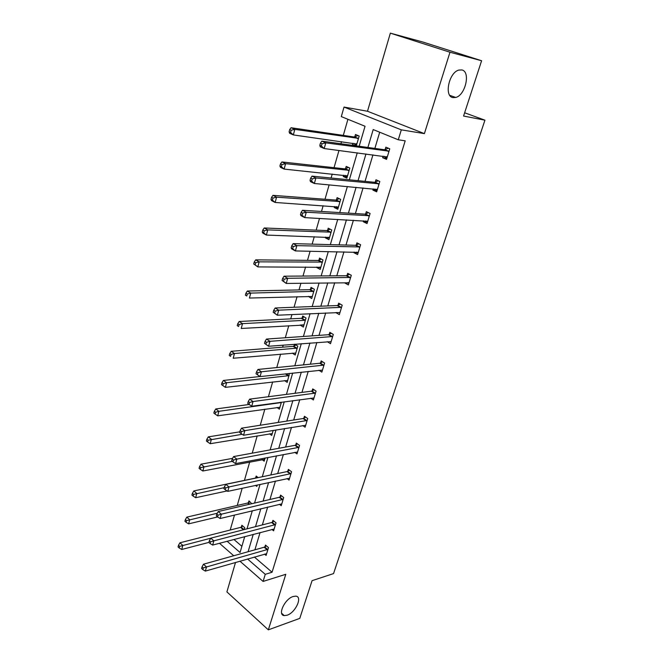<?xml version="1.0" encoding="UTF-8"?>
<svg xmlns="http://www.w3.org/2000/svg" width="663" height="663" viewBox="0 0 663 663"><rect width="100%" height="100%" fill="white"/><g stroke="black" fill="none" stroke-linecap="round" stroke-linejoin="round"><path stroke-width="0.99" d="M452.97 97.602C443.937 96.549 448.868 72.524 458.779 70.087L461.829 69.938C470.846 71.546 465.426 95.315 455.721 97.453L452.97 97.602M287.129 615.206L284.261 615.604C277.225 615.189 284.742 598.913 293.121 596.509L295.789 596.153C302.883 596.534 295.541 612.62 287.129 615.206M235.522 562.431L226.903 591.902L268.333 629.85L285.803 574.299L263.087 581.434L239.923 561.171M481.603 60.739L449.986 52.228L390.35 33.15L422.745 41.984L481.603 60.739L463.57 116.042L484.943 120.177L333.547 573.594L312.074 580.672L299.775 618.38L268.333 629.85M233.716 555.751L219.992 543.735L220.174 543.096M347.918 119.29L343.301 135.401M341.511 141.65L340.906 143.755M338.984 150.468L334.044 167.681M332.221 174.054L331.086 178.007M329.13 184.853L324.994 199.256M323.138 205.729L321.497 211.464M319.508 218.425L316.152 230.136M314.262 236.716L312.14 244.133M310.11 251.211L307.491 260.352M305.577 267.023L302.991 276.057M300.927 283.234L299.013 289.922M297.074 296.684L294.049 307.251M291.96 314.535L290.726 318.853M288.761 325.707L285.314 337.74M283.192 345.125L282.604 347.188M280.615 354.125L276.769 367.559M272.642 381.946L268.407 396.723M264.835 409.187L260.236 425.248M257.186 435.881L252.23 453.16M249.694 462.028L244.432 480.385M242.177 488.25L237.255 505.446M234.495 515.052L230.21 530.019M359.172 146.258L365.04 126.26L341.312 116.605L344.022 107.074L401.314 129.849L398.272 139.777L373.194 129.575L367.89 147.459M390.35 33.15L367.501 111.251L344.022 107.074M484.943 120.177L464.639 112.785M377.056 190.596L372.871 190.082L376.675 191.831L379.816 181.505L375.979 179.781L375.283 182.093M372.871 190.082L373.236 188.872M358.095 252.943L353.926 252.686L357.589 254.592L360.589 244.722L356.901 242.84L356.238 245.053M353.926 252.686L354.117 252.056M339.953 312.604L335.801 312.58L339.332 314.635L342.207 305.187L338.652 303.157L338.014 305.27M318.936 370.261L321.853 372.125L324.605 363.075L321.182 360.912L320.569 362.943M302.718 425.555L305.096 427.221L307.731 418.552L304.433 416.265L303.845 418.204M287.038 478.57L289.027 480.078L291.554 471.749L288.372 469.363L287.808 471.227M271.905 529.43L273.595 530.823L276.023 522.825L272.949 520.331L272.402 522.121M379.7 132.227L374.868 148.413M372.938 154.869L365.023 181.364M363.051 187.944L355.393 213.561M353.396 220.265L345.987 245.037M343.948 251.857L336.787 275.816M334.716 282.745L327.795 305.916M325.69 312.953L318.994 335.37M316.856 342.498L310.375 364.194M308.22 371.413L301.947 392.397M299.767 399.706L293.692 420.01M291.488 427.395L285.612 447.053M283.383 454.511L277.698 473.539M275.443 481.065L269.94 499.479M267.67 507.079L262.349 524.905M260.053 532.563L254.899 549.818M254.36 557.028L272.062 572.235L405.192 140.829L398.272 139.777M264.537 554.111L266.103 555.437L268.49 547.605L265.465 545.061L264.935 546.818M279.405 504.261L281.228 505.703L283.714 497.548L280.582 495.104L280.026 496.927M294.811 452.34L296.974 453.923L299.56 445.428L296.32 443.083L295.748 444.989M310.765 398.206L313.384 399.963L316.077 391.104L312.721 388.883L312.116 390.863M327.24 341.694L330.497 343.691L333.307 334.442L329.826 332.345L329.196 334.417M328.997 335.064L329.13 334.641M348.929 283.093L344.768 282.96L348.365 284.941L351.299 275.286L347.677 273.33L347.022 275.493M367.468 222.113L363.291 221.732L367.029 223.564L370.095 213.469L366.341 211.663L365.653 213.925M363.291 221.732L363.564 220.82M386.861 158.349L382.667 157.703L386.546 159.369L389.761 148.802L385.849 147.169L385.137 149.531M382.667 157.703L383.123 156.186M272.062 572.235L265.266 574.324L263.087 581.434M367.501 111.251L424.395 133.619L449.986 52.228M424.395 133.619L401.314 129.849M247.556 558.984L265.266 574.324M365.968 153.965L358.053 180.676M356.081 187.306L348.431 213.13M346.426 219.884L339.033 244.854M336.995 251.725L329.842 275.866M327.771 282.844L320.851 306.19M318.754 313.276L312.058 335.859M309.936 343.036L303.463 364.882M301.309 372.158L295.043 393.292M292.864 400.643L286.806 421.088M284.601 428.522L278.733 448.312M276.512 455.821L270.836 474.965M268.59 482.548L263.103 501.079M260.832 508.72L255.52 526.654M253.233 534.361L248.095 551.724M227.111 541.265L240.072 552.494L244.73 536.616M247.009 528.85L252.305 510.775M254.559 503.068L260.037 484.396M262.275 476.755L267.935 457.453M270.156 449.879L276.007 429.931M278.203 422.439L284.245 401.819M286.424 394.402L292.673 373.087M294.82 365.752L301.284 343.716M303.405 336.472L310.085 313.682M312.182 306.538L319.094 282.977M321.157 275.924L328.301 251.559M330.34 244.622L337.724 219.412M339.729 212.591L347.371 186.51M349.335 179.814L357.249 152.83M233.915 539.467L241.887 546.312M354.796 136.802L355.467 134.49L359.18 136.039L356.304 145.868M354.34 145.595L352.467 144.799L352.923 143.241M345.522 168.675L346.185 166.413L349.824 168.046L346.873 178.156L343.252 176.499L343.625 175.223M336.464 199.853L337.102 197.64L340.683 199.356L337.79 209.243L334.235 207.502L334.525 206.508M327.597 230.359L328.226 228.196L331.732 229.986L328.906 239.658L325.417 237.843L325.632 237.114M318.92 260.211L319.533 258.089L322.972 259.954L320.212 269.427L316.79 267.537L316.931 267.056M310.425 289.433L311.022 287.352L314.403 289.292L311.693 298.557L308.411 296.361M302.104 318.041L302.693 316.011L306.016 318.008L303.364 327.083L300.066 325.052M301.922 318.679L302.038 318.257M294.786 344.221L297.803 346.127L295.201 355.02L292.242 353.114M293.958 346.053L294.488 344.246M289.408 373.435L287.212 382.377L284.543 380.579M281.419 402.201L279.38 409.179L276.96 407.48M273.181 430.395L271.706 435.442L269.501 433.826M265.117 457.992L264.189 461.183L262.158 459.641M263.418 451.113L263.957 451.014M257.227 485.001L256.813 486.418L255.495 485.374M255.653 477.849L256.175 476.051L258.172 477.609M248.434 502.662L248.948 500.896L251.758 503.723M241.357 527.002L241.862 525.27L244.755 527.698L244.208 529.563M303.472 324.862L300.066 325.061M312.281 296.56L308.336 296.601M320.735 267.612L316.79 267.537M329.378 238.042L325.417 237.843M338.205 207.826L334.235 207.502M347.23 176.946L343.252 176.499M356.445 145.379L352.467 144.799M267.189 549.768L264.164 547.224L203.491 564.213L206.516 566.964L267.96 549.362M203.268 567.942L202.058 566.84L201.602 568.489L202.803 569.6L203.268 567.942L206.516 566.964L205.348 571.1L266.642 553.688M264.164 547.224L266.41 545.856M203.491 564.213L202.058 566.84M202.803 569.6L205.348 571.1M242.824 526.074L240.594 527.383L179.938 542.79L182.822 545.409L181.728 549.478L208.886 542.4M210.735 538.232L179.64 546.353L178.488 545.301L178.057 546.934L179.209 547.986L179.64 546.353M181.728 549.478L179.209 547.986M178.488 545.301L179.938 542.79M274.706 525.013L271.639 522.519L210.776 538.157L213.859 540.859L275.476 524.615M210.577 541.837L209.351 540.751L208.878 542.442L210.105 543.527L210.577 541.837L213.859 540.859L212.666 545.077L274.134 529.033M271.639 522.519L273.943 521.143M210.776 538.157L209.351 540.751M210.105 543.527L212.666 545.077M282.38 499.761L279.256 497.308L218.218 511.546L221.351 514.198L283.159 499.38M218.044 515.168L216.793 514.107L216.312 515.831L217.563 516.891L218.044 515.168L221.351 514.198L220.141 518.507L281.783 503.888M279.256 497.308L281.634 495.924M218.218 511.546L216.793 514.107M217.563 516.891L220.141 518.507M249.968 501.725L247.672 503.035L186.809 517.132L189.742 519.709L188.623 523.861L217.646 516.941M217.273 513.245L186.535 520.646L185.358 519.61L184.919 521.275L186.088 522.311L186.535 520.646M188.623 523.861L186.088 522.311M185.358 519.61L186.809 517.132M257.244 476.888L254.882 478.205L193.82 490.935L196.812 493.463L195.668 497.706L227.119 490.935M224.177 487.67L193.571 494.399L192.378 493.388L191.922 495.087L193.115 496.098L193.571 494.399M195.668 497.706L193.115 496.098M192.378 493.388L193.82 490.935M290.212 473.987L287.029 471.592L225.826 484.355L229.017 486.949L290.991 473.622M225.677 487.918L224.401 486.882L223.912 488.639L225.18 489.684L225.677 487.918L229.017 486.949L227.782 491.358L289.59 478.222M287.029 471.592L289.491 470.2M225.826 484.355L224.401 486.882M225.18 489.684L227.782 491.358M232.572 458.357L200.988 464.191L204.022 466.661L202.853 470.995L264.719 459.351M232.307 461.357L200.756 467.597L199.538 466.603L199.074 468.335L200.292 469.329L200.756 467.597M202.853 470.995L200.292 469.329M199.538 466.603L200.988 464.191M298.201 447.691L294.969 445.337L233.6 456.575L236.848 459.103L298.98 447.334M233.475 460.072L232.174 459.053L231.669 460.86L232.97 461.879L233.475 460.072L236.848 459.103L235.58 463.611L297.554 452.025M294.969 445.337L297.505 443.945M233.6 456.575L232.174 459.053M232.97 461.879L235.58 463.611M239.782 431.837L208.298 436.876L211.398 439.279L210.204 443.704L272.253 433.577M242.144 434.282L208.091 440.215L206.856 439.246L206.384 441.019L207.618 441.989L208.091 440.215M210.204 443.704L207.618 441.989M206.856 439.246L208.298 436.876M306.364 420.839L303.066 418.544L241.539 428.174L244.854 430.643L307.143 420.499M241.448 431.605L240.122 430.619L239.608 432.458L240.934 433.453L241.448 431.605L244.854 430.643L243.561 435.251L305.684 425.29M303.066 418.544L305.693 417.135M241.539 428.174L240.122 430.619M240.934 433.453L243.561 435.251M249.197 404.48L215.773 408.963L218.923 411.309L217.704 415.834L279.935 407.273M281.311 402.557L218.923 411.309L215.591 412.245L214.331 411.3L213.851 413.107L215.102 414.052L215.591 412.245M217.704 415.834L215.102 414.052M214.331 411.3L215.773 408.963M314.693 393.424L311.337 391.187L249.661 399.134L253.034 401.546L315.472 393.093M249.595 402.499L248.244 401.538L247.722 403.419L249.073 404.389L249.595 402.499L253.034 401.546L251.716 406.253L313.989 397.991M311.337 391.187L314.063 389.769M249.661 399.134L248.244 401.538M249.073 404.389L251.716 406.253M259.937 376.518L223.406 380.446L226.622 382.733L225.37 387.349L287.775 380.429M289.184 375.623L226.622 382.733L223.249 383.653L221.972 382.733L221.475 384.59L222.76 385.51L223.249 383.653M225.37 387.349L222.76 385.51M221.972 382.733L223.406 380.446M323.196 365.421L319.781 363.249L257.965 369.448L261.404 371.777L323.983 365.106M257.932 372.73L261.404 371.777L260.053 376.592L256.017 373.725L257.393 374.661L257.932 372.73L256.556 371.794L256.017 373.725M322.467 370.103L260.053 376.592L257.393 374.661M319.781 363.249L322.624 361.824M257.965 369.448L256.556 371.794M296.005 344.992L293.179 346.343L231.213 351.299L234.487 353.512L233.21 358.244L295.781 353.031M297.215 348.116L234.487 353.512L231.08 354.432L229.779 353.545L229.274 355.434L230.575 356.329L231.08 354.432M230.575 356.329L229.274 355.434M229.779 353.545L231.213 351.299M331.89 336.812L328.409 334.707L266.46 339.075L269.974 341.329L332.677 336.522M266.46 342.282L269.974 341.329L268.581 346.26L264.504 343.343L265.904 344.254L266.46 342.282L265.059 341.37L264.504 343.343M331.127 341.627L268.581 346.26L265.904 344.254M328.409 334.707L331.367 333.274M266.46 339.075L265.059 341.37M304.267 316.955L301.342 318.315L239.194 321.497L242.525 323.643L241.224 328.475L303.952 325.061M305.419 320.047L304.657 320.32L301.317 318.315L304.632 320.32L242.525 323.643L239.094 324.563L237.76 323.701L237.246 325.632L238.572 326.494L239.094 324.563M238.572 326.494L237.246 325.632M237.76 323.701L239.194 321.497M340.774 307.591L337.227 305.552L275.153 307.997L278.733 310.176L341.561 307.309M275.186 311.121L278.733 310.176L277.316 315.215L273.189 312.265L274.623 313.143L275.186 311.121L273.753 310.243L273.189 312.265M339.978 312.53L277.316 315.215L274.623 313.143M337.227 305.552L340.318 304.11M275.153 307.997L273.753 310.243M349.849 277.714L346.235 275.75L284.046 276.189L287.701 278.286L350.636 277.457M284.12 279.231L287.701 278.286L286.25 283.449L282.082 280.449L283.54 281.294L284.12 279.231L282.653 278.385L282.082 280.449M349.02 282.794L286.25 283.449L283.54 281.294M346.235 275.75L349.467 274.3M348.581 282.902L348.042 282.554M284.046 276.189L282.653 278.385M359.122 247.183L355.443 245.293L293.154 243.628L296.883 245.641L359.918 246.943M293.261 246.57L296.883 245.641L295.391 250.929L291.679 248.898L291.181 247.879L292.665 248.691L293.261 246.57L291.77 245.766L291.181 247.879M358.26 252.396L295.391 250.929L292.665 248.691M355.443 245.293L358.84 243.835M357.738 252.76L356.835 252.106M293.154 243.628L291.77 245.766M312.712 288.322L309.629 289.69L247.349 291.024L250.747 293.096L249.421 298.043L312.298 296.494M313.798 291.372L250.747 293.096L247.282 294.007L245.923 293.179L245.393 295.151L246.752 295.988L247.282 294.007M246.752 295.988L245.393 295.151M245.923 293.179L247.349 291.024M319.881 267.065L320.619 267.545M321.348 259.076L318.124 260.451L255.694 259.863L259.158 261.852L257.799 266.907L320.826 267.313M322.351 262.084L259.158 261.852L255.653 262.755L254.277 261.96L253.73 263.982L255.114 264.786L255.653 262.755M255.114 264.786L257.799 266.907L253.73 263.982M254.277 261.96L255.694 259.863M328.16 237.197L329.254 237.976M330.191 229.199L326.801 230.583L264.239 227.973L267.769 229.887L266.377 235.058L329.536 237.503M331.094 232.158L267.769 229.887L264.23 230.782L262.813 230.011L262.266 232.083L263.675 232.854L264.23 230.782M263.675 232.854L266.377 235.058L262.855 233.136L262.266 232.083M262.813 230.011L264.239 227.973M368.611 215.956L364.857 214.149L302.477 210.287L306.281 212.21L369.407 215.732M302.626 213.13L306.281 212.21L304.765 217.621L300.969 215.682L300.496 214.522L302.021 215.301L302.626 213.13L301.101 212.359L300.496 214.522M367.716 221.309L304.765 217.621L302.021 215.301M364.857 214.149L368.446 212.674M367.111 221.939L365.835 220.945M302.477 210.287L301.101 212.359M336.63 206.649L338.08 207.768M339.249 198.668L335.66 200.06L272.974 195.345L276.579 197.168L275.153 202.464L338.437 207.038M340.028 201.577L276.579 197.168L272.999 198.055L271.557 197.325L270.993 199.439L272.427 200.176L272.999 198.055M272.427 200.176L275.153 202.464L271.557 200.624L270.993 199.439M271.557 197.325L272.974 195.345M378.316 184.024L374.487 182.292L312.033 176.134L315.919 177.957L379.112 183.825M312.215 178.877L315.919 177.957L314.353 183.502L310.491 181.662L310.044 180.361L311.593 181.098L312.215 178.877L310.665 178.14L310.044 180.361M377.38 189.527L314.353 183.502L311.593 181.098M374.487 182.292L378.283 180.817M376.683 190.422L375.043 189.038M312.033 176.134L310.665 178.14M345.299 175.397L347.097 176.888M348.523 167.466L344.727 168.858L281.916 161.938L285.596 163.67L284.137 169.09L347.528 175.902M349.161 170.316L285.596 163.67L281.982 164.557L280.507 163.86L279.927 166.023L281.394 166.728L281.982 164.557M281.394 166.728L284.137 169.09L280.474 167.341L279.927 166.023M280.507 163.86L281.916 161.938M388.236 151.355L384.333 149.714L321.82 141.136L325.79 142.868L389.04 151.172M322.044 143.772L325.79 142.868L324.19 148.545L320.237 146.805L319.831 145.354L321.414 146.051L322.044 143.772L320.461 143.075L319.831 145.354M387.267 157.007L324.19 148.545L321.414 146.051M384.333 149.714L388.377 148.23M386.479 158.192L384.474 156.36M321.82 141.136L320.461 143.075M354.166 143.415L356.321 145.33M358.028 135.559L353.992 136.968L291.074 127.735L294.828 129.368L293.336 134.921L356.835 144.07M358.501 138.36L294.828 129.368L291.173 130.246L289.673 129.592L289.085 131.813L290.576 132.467L291.173 130.246M290.576 132.467L293.336 134.921L289.598 133.271L289.085 131.813M289.673 129.592L291.074 127.735M267.728 549.511L264.711 546.967M241.133 527.143L244.025 529.571M240.594 527.383L243.429 529.762M275.253 524.764L272.178 522.27M282.927 499.521L279.803 497.076M248.211 502.803L249.885 504.162M247.672 503.035L249.238 504.311M290.759 473.763L287.576 471.36M298.748 447.467L295.516 445.122M306.911 420.632L303.613 418.345M280.557 402.317L281.087 402.69M279.861 402.416L280.532 402.88M315.24 393.225L311.883 390.996M286.026 373.799L288.952 375.747M285.314 373.874L288.405 375.929M323.751 365.238L320.337 363.067M293.726 346.177L296.983 348.241M293.179 346.343L296.436 348.415M332.445 336.647L328.964 334.542M301.872 318.157L305.187 320.163M341.329 307.425L337.782 305.394M350.404 277.573L346.79 275.609M359.686 247.05L355.998 245.161M310.185 289.549L313.566 291.48M309.629 289.69L313.011 291.629M318.679 260.319L322.119 262.192M318.124 260.451L321.563 262.324M327.356 230.467L330.862 232.265M326.801 230.583L330.298 232.381M369.167 215.84L365.412 214.033M336.224 199.953L339.796 201.676M335.66 200.06L339.232 201.784M377.214 189.386L376.799 189.195M378.871 183.924L375.043 182.201M345.29 168.775L348.92 170.416M344.727 168.858L348.365 170.507M346.94 175.571L347.362 175.761M387.101 156.858L386.562 156.634M388.8 151.272L384.896 149.631M354.556 136.893L358.26 138.451M353.992 136.968L357.697 138.526M356.122 143.689L356.661 143.921M284.261 615.604L281.659 613.292M455.721 97.453L449.771 95.339M331.914 336.812L328.434 334.707M340.857 307.582L337.31 305.544M349.989 277.706L346.376 275.742M359.329 247.166L355.641 245.277M309.72 289.681L313.093 291.621M318.265 260.443L321.704 262.316M327.008 230.575L330.505 232.373M368.877 215.939L365.122 214.124M335.934 200.044L339.497 201.767M378.639 183.999L374.81 182.275M345.05 168.841L348.688 170.482M388.626 151.33L384.714 149.689M354.374 136.951L358.086 138.501"/></g></svg>
